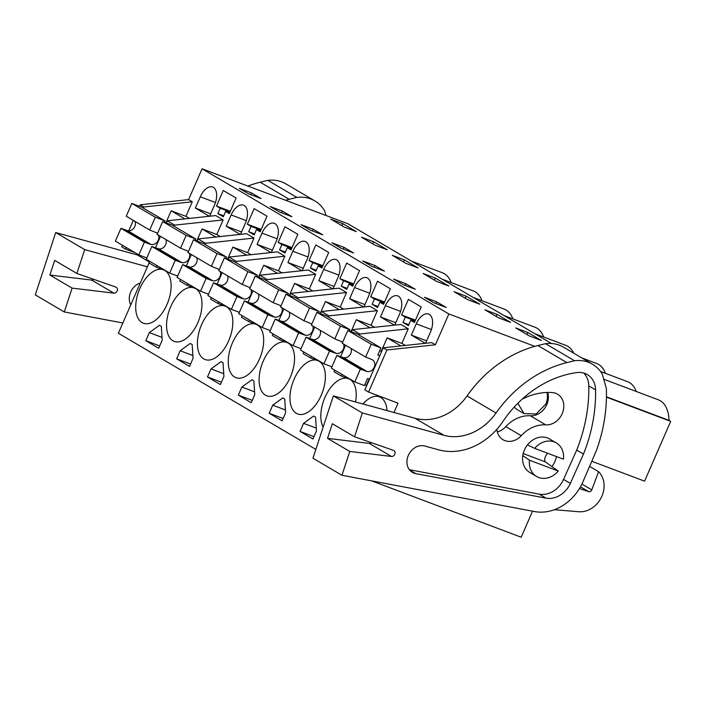 <?xml version="1.0" encoding="UTF-8"?>
<svg xmlns="http://www.w3.org/2000/svg" width="706" height="706" viewBox="0 0 706 706"><rect width="100%" height="100%" fill="white"/><g stroke="black" fill="none" stroke-linecap="round" stroke-linejoin="round"><path stroke-width="1.06" d="M143.327 208.146L143.83 206.982L140.123 204.811L188.599 199.604L202.057 168.787L448.866 313.967L435.399 344.784L431.701 342.604L383.234 347.811L364.852 389.88L368.55 392.059L398.043 403.17L393.974 412.498M383.234 347.811L386.932 349.982L368.55 392.059M334.697 370.129L334 371.735L337.697 373.915L341.404 376.086L350.917 379.678M303.845 351.985L303.148 353.582L310.552 357.942L320.065 361.525M273.001 333.841L272.295 335.438L279.7 339.798L289.213 343.381M242.149 315.688L241.443 317.294L248.847 321.645L258.37 325.228M211.297 297.544L210.6 299.141L214.297 301.321L218.004 303.501L227.517 307.084M180.445 279.399L179.748 280.997L183.445 283.177L187.152 285.356L196.665 288.939M149.593 261.246L148.895 262.853L156.3 267.203L165.813 270.786M122.447 245.282L121.75 246.879L125.447 249.059L134.961 252.642M364.755 384.885L366.679 385.688M606.445 397.151L670.7 421.358L644.578 481.157L592.105 461.389M448.866 313.967L534.804 346.346M435.399 344.784L386.932 349.982M532.553 511.179L521.178 537.213L371.7 480.892M517.86 403.258L524.064 413.619L517.277 409.621A16.865 14.067 -59.5 0 1 514.242 407.062M351.429 331.838L352.382 329.658L359.786 334.017L359.275 335.173M340.557 356.733L345.578 345.234M341.404 376.086L342.101 374.489M400.876 345.914L387.135 337.83L401.882 343.39L408.253 328.811L400.849 324.46L352.382 329.658M320.577 313.685L321.53 311.514L369.997 306.307L377.401 310.666L371.029 325.245L356.283 319.686L370.023 327.769M356.283 319.686L351.041 331.688M310.552 357.942L311.249 356.345M328.431 317.029L328.934 315.864L377.401 310.666M321.53 311.514L328.934 315.864M309.705 338.58L314.726 327.09M289.734 295.54L290.678 293.369L339.145 288.163L346.549 292.513L340.186 307.092L325.431 301.541L339.171 309.616M325.431 301.541L320.189 313.543M279.7 339.798L280.406 338.192M297.579 298.876L298.082 297.72L346.549 292.513M290.678 293.369L298.082 297.72M278.852 320.436L283.874 308.946M258.881 277.396L259.826 275.216L308.293 270.019L315.697 274.369L309.334 288.948L294.587 283.388L308.319 291.472M294.587 283.388L289.336 295.39M248.847 321.645L249.553 320.047M266.727 280.732L267.23 279.576L315.697 274.369M259.826 275.216L267.23 279.576M248 302.292L253.022 290.793M228.029 259.243L228.973 257.072L277.449 251.865L284.853 256.225L278.482 270.804L263.735 265.244L277.467 273.328M263.735 265.244L258.493 277.246M218.004 303.501L218.701 301.903M235.875 262.588L236.378 261.423L284.853 256.225M228.973 257.072L236.378 261.423M217.148 284.139L222.169 272.648M197.177 241.099L198.13 238.919L246.597 233.721L254.001 238.072L247.63 252.651L232.883 247.1L246.615 255.175M232.883 247.1L227.641 259.102M187.152 285.356L187.849 283.75M205.022 244.435L205.534 243.279L254.001 238.072M198.13 238.919L205.534 243.279M186.305 265.994L191.326 254.504M166.325 222.946L167.278 220.775L215.745 215.577L223.149 219.928L216.777 234.507L202.031 228.947L215.771 237.031M202.031 228.947L196.789 240.949M156.3 267.203L156.997 265.606M174.17 226.291L174.682 225.135L223.149 219.928M167.278 220.775L174.682 225.135M155.452 247.85L160.474 236.351M188.599 199.604L192.297 201.784L185.925 216.363L171.179 210.803L184.919 218.886M171.179 210.803L165.936 222.805M125.447 249.059L126.145 247.453M192.297 201.784L143.83 206.982M140.123 204.811L139.47 206.311M133.319 220.387L128.766 230.809M149.072 262.959L118.361 333.25L315.838 449.413M202.057 168.787L347.899 223.74L551.492 343.495M387.012 410.592A28.54 15.585 -69.4 0 0 379.431 396.834A28.54 15.585 -69.4 0 0 362.955 404M347.343 378.328A28.54 15.585 -69.4 0 0 324.945 397.416A28.54 15.585 -69.4 0 0 323.136 427.104M355.568 401.979A28.54 15.585 -69.4 0 0 349.752 379.237M244.797 398.908L251.239 402.702L254.769 394.628L253.886 380.869L251.963 379.74L241.867 387.047L238.346 395.113L244.797 398.908M269.198 413.257L282.091 420.847L285.612 412.781L284.73 399.014L282.815 397.884L272.719 405.191L269.198 413.257L283.115 418.508M300.05 431.41L312.943 438.991L316.464 430.925L315.582 417.158L313.658 416.028L303.571 423.344L300.05 431.41L313.967 436.652M254.787 323.886A28.54 15.585 -69.4 0 0 232.389 342.975A28.54 15.585 -69.4 0 0 235.901 377.666A28.54 15.585 -69.4 0 0 259.543 358.939A28.54 15.585 -69.4 0 0 257.196 324.795M222.072 362.152L221.11 361.587L211.023 368.903L207.493 376.969L220.387 384.549L223.917 376.483L223.034 362.716L222.072 362.152M190.258 343.443L180.171 350.75L176.641 358.816L189.543 366.405L193.065 358.339L192.182 344.572L190.258 343.443M223.934 305.733A28.54 15.585 -69.4 0 0 201.537 324.822A28.54 15.585 -69.4 0 0 205.049 359.522A28.54 15.585 -69.4 0 0 228.691 340.795A28.54 15.585 -69.4 0 0 226.352 306.642M193.082 287.589A28.54 15.585 -69.4 0 0 170.693 306.678A28.54 15.585 -69.4 0 0 174.197 341.369A28.54 15.585 -69.4 0 0 197.839 322.642A28.54 15.585 -69.4 0 0 195.5 288.498M161.33 326.428L159.406 325.289L149.319 332.605L145.798 340.671L158.691 348.252L162.212 340.186L161.33 326.428M285.639 342.031A28.54 15.585 -69.4 0 0 263.241 361.119A28.54 15.585 -69.4 0 0 266.753 395.81A28.54 15.585 -69.4 0 0 290.387 377.092A28.54 15.585 -69.4 0 0 288.048 342.94M162.239 269.445A28.54 15.585 -69.4 0 0 139.841 288.533A28.54 15.585 -69.4 0 0 143.353 323.224A28.54 15.585 -69.4 0 0 166.987 304.498A28.54 15.585 -69.4 0 0 164.648 270.354M316.491 360.175A28.54 15.585 -69.4 0 0 294.093 379.263A28.54 15.585 -69.4 0 0 297.605 413.963A28.54 15.585 -69.4 0 0 321.239 395.236A28.54 15.585 -69.4 0 0 318.9 361.084M387.135 337.83L381.231 351.341L379.66 350.75M369.123 379.069L366.317 385.476M408.253 328.811L359.786 334.017M670.7 421.358L669.059 420.397A39.545 21.595 -69.4 0 0 660.375 400.761L660.269 400.699A39.545 21.595 -69.4 0 0 658.486 399.852L603.709 379.21M606.445 396.807L669.059 420.397M433.952 302.83L424.447 297.244L436.652 301.841L446.157 307.428L433.952 302.83M404.467 259.923L418.04 267.909L405.879 263.329L392.307 255.343L404.467 259.923L403.576 261.97M344.104 247.4L331.899 242.802L341.395 248.388L353.6 252.986L344.104 247.4L343.345 249.121M435.32 278.067L423.159 273.487L436.732 281.473L448.892 286.054L435.32 278.067L434.419 280.114M374.957 265.544L362.752 260.946L372.247 266.533L384.452 271.13L374.957 265.544L374.198 267.265M403.1 284.686L393.595 279.091L405.8 283.688L415.305 289.284L403.1 284.686M527.867 332.517L515.707 327.928L529.288 335.915L541.44 340.495L527.867 332.517L526.976 334.556M466.163 296.22L454.011 291.64L467.584 299.626L479.745 304.207L466.163 296.22L465.272 298.267M313.252 229.247L322.757 234.842L310.552 230.244L301.047 224.649L313.252 229.247L312.493 230.977M373.615 241.779L387.188 249.765L375.027 245.176L361.454 237.198L373.615 241.779L372.724 243.826M274.943 209.303L270.195 206.505L282.4 211.103L291.905 216.689L279.7 212.091L274.943 209.303M261.052 198.545L248.847 193.947L239.343 188.352L251.548 192.959L261.052 198.545M342.763 223.625L356.336 231.612L344.184 227.032L330.602 219.045L342.763 223.625L341.872 225.673M497.015 314.364L484.863 309.784L498.436 317.771L510.588 322.351L497.015 314.364L496.124 316.412M185.925 216.363L189.402 218.401M216.777 234.507L220.254 236.545M247.63 252.651L251.098 254.698M278.482 270.804L281.95 272.843M309.334 288.948L312.802 290.987M340.186 307.092L343.654 309.14M371.029 325.245L374.507 327.284M401.882 343.39L405.359 345.428M425.594 343.257L430.439 332.182A14.923 8.145 -69.4 0 0 428.604 314.046A14.923 8.145 -69.4 0 0 416.249 323.833L411.324 335.085L425.277 343.292M216.486 206.055L220.193 208.235L217.863 213.574L220.572 215.171L223.29 216.76L225.62 211.429L229.318 213.609L236.122 198.033L223.29 190.488L216.486 206.055L230.341 211.279M410.724 320.312L414.422 322.492L421.226 306.916L408.395 299.37L401.59 314.947L405.297 317.118L402.967 322.457L408.395 325.651L410.724 320.312L414.722 321.821M310.411 268.015L312.74 262.676L309.043 260.505L315.847 244.929L328.678 252.474L321.874 268.051L318.168 265.871L315.838 271.21L310.411 268.015L316.27 270.221M370.738 296.794L374.445 298.973L372.115 304.304L377.542 307.498L379.872 302.168L383.579 304.348L390.383 288.772L377.542 281.217L370.738 296.794L384.594 302.018M339.886 278.649L343.593 280.829L341.263 286.159L346.69 289.354L349.02 284.024L352.726 286.195L359.53 270.627L346.69 263.073L339.886 278.649L353.741 283.865M271.342 252.519L276.187 241.443A14.923 8.145 -69.4 0 0 274.352 223.308A14.923 8.145 -69.4 0 0 261.988 233.095L257.072 244.355L271.016 252.554M394.742 325.113L399.587 314.029A14.923 8.145 -69.4 0 0 397.752 295.893A14.923 8.145 -69.4 0 0 385.397 305.68L380.472 316.941L394.425 325.148M248.706 231.718L251.036 226.388L247.338 224.208L254.142 208.632L266.974 216.186L260.17 231.753L256.472 229.582L254.142 234.913L248.706 231.718L254.575 233.924M302.194 270.672L307.031 259.587A14.923 8.145 -69.4 0 0 305.195 241.452A14.923 8.145 -69.4 0 0 292.84 251.239L287.924 262.5L301.868 270.707M240.49 234.374L245.335 223.29A14.923 8.145 -69.4 0 0 243.499 205.155A14.923 8.145 -69.4 0 0 231.144 214.951L226.22 226.202L240.172 234.41M279.558 249.862L281.888 244.532L278.19 242.352L284.995 226.776L297.826 234.33L291.022 249.906L287.324 247.727L284.995 253.057L279.558 249.862L285.418 252.068M215.471 202.516L200.292 196.797A14.923 8.145 -69.4 0 1 212.647 187.011A14.923 8.145 -69.4 0 1 214.483 205.146L209.638 216.23M200.292 196.797L195.368 208.058L209.32 216.265M363.89 306.969L368.735 295.885A14.923 8.145 -69.4 0 0 366.899 277.749A14.923 8.145 -69.4 0 0 354.544 287.536L349.629 298.797L363.572 306.995M333.047 288.816L337.883 277.74A14.923 8.145 -69.4 0 0 336.047 259.596A14.923 8.145 -69.4 0 0 323.692 269.392L318.777 280.644L332.72 288.851M482.013 300.738A39.545 21.595 -69.4 0 0 475.217 291.843A39.545 21.595 -69.4 0 0 473.382 290.96L442.247 279.232M512.865 318.891A39.545 21.595 -69.4 0 0 506.07 309.996A39.545 21.595 -69.4 0 0 504.225 309.113L473.099 297.385M543.717 337.036A39.545 21.595 -69.4 0 0 536.922 328.14A39.545 21.595 -69.4 0 0 535.077 327.257L503.952 315.529M573.731 353.185A39.545 21.595 -69.4 0 0 567.774 346.284A39.545 21.595 -69.4 0 0 565.93 345.402L534.795 333.673M605.413 373.333A39.545 21.595 -69.4 0 0 598.617 364.437A39.545 21.595 -69.4 0 0 596.782 363.555L581.665 357.863M636.265 391.477A39.545 21.595 -69.4 0 0 629.47 382.581A39.545 21.595 -69.4 0 0 627.634 381.699L600.55 371.497M451.16 282.594A39.545 21.595 -69.4 0 0 444.365 273.699A39.545 21.595 -69.4 0 0 442.53 272.816L411.395 261.088M558.261 471.052L529.491 460.215A19.459 16.229 120.5 0 0 536.595 476.479A19.459 16.229 120.5 0 0 558.261 471.052L545.411 461.927C544.344 460.789 544.432 458.812 545.676 456.014L547.415 453.164M529.491 460.215L522.793 455.564M534.671 448.363L563.441 459.2A19.459 16.229 120.5 0 0 556.337 442.936A19.459 16.229 120.5 0 0 534.671 448.363L527.461 444.895M524.064 413.619L536.181 413.981L545.835 404.061A16.865 14.067 120.5 0 0 546.938 392.457M238.346 395.113L252.263 400.355M241.867 387.047L254.584 391.839M272.719 405.191L285.436 409.983M303.571 423.344L316.288 428.127M207.493 376.969L221.41 382.211M211.023 368.903L223.731 373.686M180.171 350.75L192.888 355.542M176.641 358.816L190.558 364.067M145.798 340.671L159.715 345.914M149.319 332.605L162.036 337.397M436.652 301.841L435.902 303.562M405.8 283.688L405.05 285.418M282.4 211.103L281.65 212.824M251.548 192.959L250.798 194.679M411.324 335.085L426.645 340.857M225.62 211.429L229.618 212.938M217.863 213.574L223.723 215.78M220.193 208.235L230.041 211.95M402.967 322.457L408.827 324.663M405.297 317.118L415.154 320.833M401.59 314.947L415.446 320.162M318.168 265.871L322.165 267.38M312.74 262.676L322.598 266.391M309.043 260.505L322.889 265.721M379.872 302.168L383.87 303.677M372.115 304.304L377.975 306.519M374.445 298.973L384.302 302.689M349.02 284.024L353.018 285.524M341.263 286.159L347.123 288.366M343.593 280.829L353.45 284.536M257.072 244.355L272.392 250.127M380.472 316.941L395.792 322.713M251.036 226.388L260.893 230.094M247.338 224.208L261.194 229.424M256.472 229.582L260.47 231.083M287.924 262.5L303.245 268.271M226.22 226.202L241.54 231.974M281.888 244.532L291.746 248.247M278.19 242.352L292.037 247.577M287.324 247.727L291.313 249.227M195.368 208.058L210.688 213.83M349.629 298.797L364.94 304.568M318.777 280.644L334.088 286.415M582.662 482.445A45.405 37.868 -59.5 0 1 534.61 511.568L341.96 475.288L312.961 458.229L333.347 395.881L414.987 418.261A51.891 43.278 120.5 0 0 467.045 395.942A116.764 97.384 120.5 0 1 537.875 345.543L545.5 343.681A38.221 31.876 120.5 0 1 563.503 347.175L592.502 364.234A38.221 31.876 -59.5 0 1 602.271 374.092L606.348 388.538A149.195 124.432 -59.5 0 1 596.614 450.013L582.662 482.445M592.502 364.234A38.221 31.876 -59.5 0 0 574.499 360.731L566.874 362.602A116.764 97.384 -59.5 0 0 496.044 413.001A51.891 43.278 -59.5 0 1 443.986 435.32L362.346 412.939L354.544 436.793L393.489 450.384A3.248 2.709 -59.5 0 1 393.886 450.569A3.248 2.709 -59.5 0 1 394.83 454.232A3.248 2.709 -59.5 0 1 391.495 456.455L349.752 451.443L341.96 475.288M424.774 446.024L438.753 449.854A63.134 52.65 -59.5 0 0 502.954 421.429A104.223 86.917 -59.5 0 1 576.74 372.583A22.115 18.444 -59.5 0 1 587.348 374.586A22.115 18.444 -59.5 0 1 595.59 389.897A149.195 124.432 -59.5 0 1 583.491 454.073L570.342 483.398A22.998 19.177 -59.5 0 1 546.012 498.145L415.746 473.62A14.667 12.231 -59.5 0 1 412.401 472.376A14.667 12.231 -59.5 0 1 408.324 455.423A14.667 12.231 -59.5 0 1 423.927 445.83A14.667 12.231 -59.5 0 1 424.774 446.024M579.458 488.526L588.707 491.65A2.595 2.162 120.5 0 0 591.778 489.876L598.591 471.696A23.351 19.477 120.5 0 1 601.327 497.439A23.351 19.477 120.5 0 1 578.849 511.735L554.325 509.723M354.544 436.793L332.332 423.724L327.54 438.373L369.282 443.394A3.248 2.709 -59.5 0 0 371.48 442.697M349.752 451.443L327.54 438.373M362.346 412.939L333.347 395.881M574.499 360.731L545.5 343.681M583.703 373.024A22.115 18.444 -59.5 0 1 588.804 385.908A149.195 124.432 -59.5 0 1 576.705 450.075L563.556 479.409A22.998 19.177 -59.5 0 1 539.225 494.156L409.409 469.711M583.491 454.073L576.705 450.075M589.801 466.525L598.591 471.696M556.337 442.936L549.542 438.938A19.459 16.229 120.5 0 0 524.426 449.969A19.459 16.229 120.5 0 0 529.809 472.49A19.459 16.229 120.5 0 0 533.498 473.982M551.898 466.534A19.459 16.229 120.5 0 0 554.934 461.459A19.459 16.229 120.5 0 0 556.443 456.561M496.847 429.336A16.865 14.067 120.5 0 0 503.06 439.75A16.865 14.067 120.5 0 0 521.257 435.699A32.194 26.846 120.5 0 1 545.773 424.862A16.865 14.067 120.5 0 0 562.541 412.816A16.865 14.067 120.5 0 0 557.519 394.16A16.865 14.067 120.5 0 0 552.163 392.527A65.923 54.98 120.5 0 0 522.184 399.128M497.298 431.887A16.865 14.067 120.5 0 0 505.831 426.618A32.194 26.846 120.5 0 1 530.347 415.79A16.865 14.067 120.5 0 0 547.706 392.43M147.395 266.806L84.694 249.615L76.892 273.469L115.828 287.06A3.248 2.709 -59.5 0 1 116.234 287.245A3.248 2.709 -59.5 0 1 117.17 290.898A3.248 2.709 -59.5 0 1 113.842 293.131L72.1 288.119L64.299 311.964L122.844 322.986M325.934 215.462L324.61 210.767A38.221 31.876 -59.5 0 0 314.85 200.91L285.851 183.851A38.221 31.876 120.5 0 0 267.839 180.348L260.214 182.219A116.764 97.384 120.5 0 0 247.894 186.057M285.551 200.248A116.764 97.384 -59.5 0 1 289.213 199.277L296.838 197.406A38.221 31.876 -59.5 0 1 314.85 200.91M130.769 304.86A14.667 12.231 -59.5 0 1 140.335 282.947M64.299 311.964L35.3 294.905L55.695 232.556L137.335 254.937A51.891 43.278 120.5 0 0 141.05 255.757M76.892 273.469L54.68 260.399L49.888 275.049L91.63 280.07A3.248 2.709 -59.5 0 0 93.819 279.373M72.1 288.119L49.888 275.049M84.694 249.615L55.695 232.556M296.838 197.406L267.839 180.348M369.512 379.21L367.552 378.478L364.446 385.591L354.783 381.946L360.369 369.159L366.979 371.471A6.486 5.41 -59.5 0 0 374.127 367.482A6.486 5.41 -59.5 0 0 372.406 359.813A6.486 5.41 -59.5 0 0 372.141 359.663L365.664 357.051L342.216 343.257L347.802 330.47L357.465 334.106L380.913 347.899L377.807 355.012L379.766 355.745M354.783 381.946L331.335 368.153L336.93 355.365L343.54 357.677A6.486 5.41 120.5 0 0 349.699 355.268A6.486 5.41 120.5 0 0 350.97 348.411M365.664 357.051L371.25 344.254L347.802 330.47M371.25 344.254L380.913 347.899M360.369 369.159L336.93 355.365M365.461 371.074L342.013 357.28M342.56 342.463A6.486 5.41 -59.5 0 0 341.554 341.66A6.486 5.41 -59.5 0 0 341.289 341.519L334.812 338.906L311.364 325.113L316.95 312.317L326.613 315.961L350.061 329.755L349.47 331.096M331.926 366.811L323.93 363.802L300.482 350.008L306.077 337.212L312.687 339.533A6.486 5.41 120.5 0 0 318.856 337.124A6.486 5.41 120.5 0 0 320.118 330.258M334.812 338.906L340.398 326.11L316.95 312.317M340.398 326.11L350.061 329.755M323.93 363.802L329.525 351.006L306.077 337.212M329.525 351.006L334.609 352.921L311.161 339.136M334.609 352.921L336.135 353.327L312.687 339.533M343.566 344.051A6.486 5.41 -59.5 0 1 342.295 350.917A6.486 5.41 -59.5 0 1 336.135 353.327M311.708 324.319A6.486 5.41 -59.5 0 0 310.702 323.516A6.486 5.41 -59.5 0 0 310.437 323.374L303.959 320.753L280.511 306.96L286.098 294.173L295.761 297.808L319.209 311.602L318.618 312.952M301.074 348.667L293.078 345.649L269.639 331.864L275.225 319.068L281.835 321.389A6.486 5.41 120.5 0 0 288.004 318.971A6.486 5.41 120.5 0 0 289.266 312.114M303.959 320.753L309.546 307.966L286.098 294.173M309.546 307.966L319.209 311.602M293.078 345.649L298.673 332.861L275.225 319.068M298.673 332.861L303.756 334.776L280.308 320.983M303.756 334.776L305.283 335.173L281.835 321.389M312.714 325.907A6.486 5.41 -59.5 0 1 311.452 332.764A6.486 5.41 -59.5 0 1 305.283 335.173M280.856 306.175A6.486 5.41 -59.5 0 0 279.858 305.371A6.486 5.41 -59.5 0 0 279.585 305.221L273.107 302.609L249.659 288.816L255.254 276.028L264.909 279.664L288.357 293.458L287.774 294.799M270.221 330.514L262.235 327.505L238.787 313.711L244.373 300.924L250.983 303.236A6.486 5.41 120.5 0 0 257.152 300.827A6.486 5.41 120.5 0 0 258.414 293.97M273.107 302.609L278.693 289.813L255.254 276.028M278.693 289.813L288.357 293.458M262.235 327.505L267.821 314.717L244.373 300.924M267.821 314.717L272.904 316.632L249.456 302.839M272.904 316.632L274.431 317.029L250.983 303.236M281.862 307.754A6.486 5.41 -59.5 0 1 280.6 314.62A6.486 5.41 -59.5 0 1 274.431 317.029M250.012 288.022A6.486 5.41 -59.5 0 0 249.006 287.218A6.486 5.41 -59.5 0 0 248.741 287.077L242.255 284.465L218.807 270.672L224.402 257.875L234.065 261.52L257.505 275.314L256.922 276.655M239.369 312.37L231.383 309.36L207.935 295.567L213.521 282.771L220.131 285.092A6.486 5.41 120.5 0 0 226.299 282.682A6.486 5.41 120.5 0 0 227.561 275.817M242.255 284.465L247.85 271.669L224.402 257.875M247.85 271.669L257.505 275.314M231.383 309.36L236.969 296.564L213.521 282.771M236.969 296.564L242.052 298.479L218.604 284.686M242.052 298.479L243.579 298.885L220.131 285.092M251.009 289.61A6.486 5.41 -59.5 0 1 249.747 296.476A6.486 5.41 -59.5 0 1 243.579 298.885M219.16 269.877A6.486 5.41 -59.5 0 0 218.154 269.074A6.486 5.41 -59.5 0 0 217.889 268.933L211.403 266.312L187.964 252.519L193.55 239.731L203.213 243.367L226.661 257.16L226.07 258.511M208.517 294.225L200.53 291.207L177.082 277.423L182.669 264.626L189.279 266.947A6.486 5.41 120.5 0 0 195.447 264.529A6.486 5.41 120.5 0 0 196.709 257.672M211.403 266.312L216.998 253.525L193.55 239.731M216.998 253.525L226.661 257.16M200.53 291.207L206.117 278.42L182.669 264.626M206.117 278.42L211.2 280.335L187.761 266.541M211.2 280.335L212.727 280.732L189.279 266.947M220.157 271.466A6.486 5.41 -59.5 0 1 218.895 278.323A6.486 5.41 -59.5 0 1 212.727 280.732M188.308 251.724A6.486 5.41 -59.5 0 0 187.302 250.93A6.486 5.41 -59.5 0 0 187.037 250.78L180.559 248.168L157.111 234.374L162.698 221.587L172.361 225.223L195.809 239.016L195.218 240.358M177.674 276.072L169.678 273.063L146.23 259.27L151.816 246.482L158.435 248.794A6.486 5.41 120.5 0 0 164.595 246.385A6.486 5.41 120.5 0 0 165.866 239.528M180.559 248.168L186.146 235.372L162.698 221.587M186.146 235.372L195.809 239.016M169.678 273.063L175.264 260.267L151.816 246.482M175.264 260.267L180.357 262.191L156.909 248.397M180.357 262.191L181.874 262.588L158.435 248.794M189.305 253.313A6.486 5.41 -59.5 0 1 188.043 260.179A6.486 5.41 -59.5 0 1 181.874 262.588M157.456 233.58A6.486 5.41 -59.5 0 0 156.45 232.777A6.486 5.41 -59.5 0 0 156.185 232.636L149.707 230.024L126.259 216.23L131.845 203.434L141.509 207.079L164.957 220.872L164.366 222.214M146.822 257.928L138.826 254.919L115.378 241.125L120.973 228.329L127.583 230.65A6.486 5.41 120.5 0 0 133.752 228.241A6.486 5.41 120.5 0 0 135.014 221.375M149.707 230.024L155.294 217.227L131.845 203.434M155.294 217.227L164.957 220.872M138.826 254.919L144.412 242.123L120.973 228.329M144.412 242.123L149.504 244.038L126.056 230.244M149.504 244.038L151.031 244.444L127.583 230.65M158.462 235.169A6.486 5.41 -59.5 0 1 157.191 242.034A6.486 5.41 -59.5 0 1 151.031 244.444M431.428 329.552L416.249 323.833M277.176 238.813L261.988 233.095M400.576 311.399L385.397 305.68M308.028 256.958L292.84 251.239M246.323 220.669L231.144 214.951M369.723 293.255L354.544 287.536M338.871 275.111L323.692 269.392M523.199 453.561L545.411 461.927M588.707 491.65L580.464 486.805M391.495 456.455L369.282 443.394M566.874 362.602L537.875 345.543M496.044 413.001L467.045 395.942M443.986 435.32L414.987 418.261M595.59 389.897L588.804 385.908M570.342 483.398L563.556 479.409M546.012 498.145L539.225 494.156M415.746 473.62L409.683 470.055M581.903 484.069L591.778 489.876M545.773 424.862L530.347 415.79M521.257 435.699L505.831 426.618M113.842 293.131L91.63 280.07M289.213 199.277L260.214 182.219M149.284 261.961L137.335 254.937M366.979 371.471L343.54 357.677M529.809 472.49L536.595 476.479"/></g></svg>
